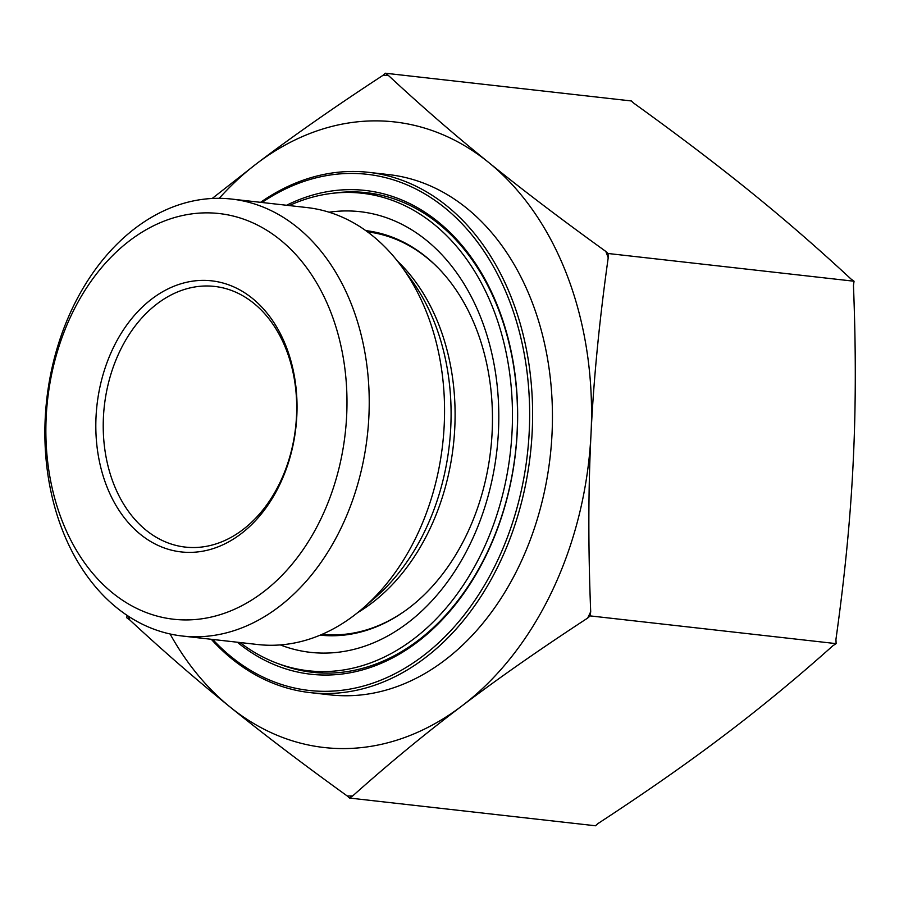 <?xml version="1.0" encoding="UTF-8"?>
<svg xmlns="http://www.w3.org/2000/svg" width="899" height="899" viewBox="0 0 899 899"><rect width="100%" height="100%" fill="white"/><g stroke="black" fill="none" stroke-linecap="round" stroke-linejoin="round"><path stroke-width="1.35" d="M349.464 798.042L595.475 825.776L597.914 823.596C645.516 792.502 687.488 763.172 723.841 735.607C760.318 708.052 796.671 678.093 832.924 645.718L836.115 643.628L835.946 639.346C844.745 576.855 850.476 518.184 853.129 463.333C855.904 408.506 856.005 349.194 853.454 285.421L854.05 281.23L851.061 279.072C817.944 248.304 784.501 219.289 750.744 192.004C717.099 164.731 678.037 135.075 633.57 103.025L631.345 100.958L385.334 73.224L388.323 75.381C421.44 106.149 454.883 135.165 488.64 162.449C522.274 189.723 561.336 219.378 605.814 251.428L608.039 253.496L608.207 257.777C599.408 320.269 593.677 378.94 591.025 433.79C588.249 488.618 588.148 547.918 590.699 611.691L590.104 615.894L587.665 618.074C540.074 649.168 498.091 678.487 461.738 706.063C425.272 733.618 388.907 763.577 352.666 795.952L349.464 798.042L347.239 795.975C302.761 763.925 263.71 734.269 230.065 706.996C196.308 679.711 162.865 650.696 129.748 619.928L126.759 617.77L127.096 615.377M836.115 643.628L590.104 615.894M854.05 281.23L608.039 253.496M146.088 530.208A131.153 96.227 96.4 0 1 109.813 377.917A131.153 96.227 96.4 0 1 214.659 286.433A131.153 96.227 96.4 0 1 295.591 427.542A131.153 96.227 96.4 0 1 185.273 547.086A131.153 96.227 96.4 0 1 146.088 530.208M140.401 534.343A136.401 100.081 -83.6 0 0 296.816 415.956A136.401 100.081 -83.6 0 0 152.055 298.783A136.401 100.081 -83.6 0 0 140.401 534.343M112.577 592.924A204.129 149.773 96.4 0 1 130.018 240.404A204.129 149.773 96.4 0 1 346.654 415.754A204.129 149.773 96.4 0 1 112.577 592.924M587.665 618.074A361.353 265.138 -83.6 0 0 590.699 611.691M347.239 795.975A361.353 265.138 -83.6 0 0 352.666 795.952M128.321 616.197A361.353 265.138 -83.6 0 0 129.748 619.928M388.323 75.381A361.353 265.138 -83.6 0 0 382.895 75.404L385.334 73.224M608.207 257.777A361.353 265.138 -83.6 0 0 605.814 251.428M212.175 198.488L256.968 163.393A314.762 230.953 -83.6 0 0 219.21 198.331M170.091 633.986A314.762 230.953 -83.6 0 0 230.065 706.996A314.762 230.953 -83.6 0 0 461.738 706.063A314.762 230.953 -83.6 0 0 591.025 433.79A314.762 230.953 -83.6 0 0 488.64 162.449A314.762 230.953 -83.6 0 0 256.968 163.393C293.321 135.828 335.293 106.498 382.895 75.404M116.735 607.735A219.862 161.326 -83.6 0 0 182.418 636.031A219.862 161.326 -83.6 0 0 337.777 534.635A219.862 161.326 -83.6 0 0 352.61 307.379A219.862 161.326 -83.6 0 0 231.672 199.072A219.862 161.326 -83.6 0 0 55.918 352.442A219.862 161.326 -83.6 0 0 116.735 607.735M182.418 636.031L257.743 644.527A219.862 161.326 -83.6 0 0 363.061 608.129A219.862 161.326 -83.6 0 0 427.935 315.864A219.862 161.326 -83.6 0 0 401.572 266.497A219.862 161.326 -83.6 0 0 306.997 207.568L231.672 199.072M332.327 193.33A241.325 177.069 96.4 0 1 366.545 192.689A241.325 177.069 96.4 0 1 499.293 311.56A241.325 177.069 96.4 0 1 483.01 560.987A241.325 177.069 96.4 0 1 312.481 672.295A241.325 177.069 96.4 0 1 279.263 664.046M237.302 642.223A243.415 178.609 -83.6 0 0 455.917 603.914A243.415 178.609 -83.6 0 0 499.26 310.346A243.415 178.609 -83.6 0 0 286.567 205.264M261.98 202.489A259.687 190.532 96.4 0 1 528.87 437.768A259.687 190.532 96.4 0 1 231.436 656.955A259.687 190.532 96.4 0 1 212.715 639.447M211.287 639.29A261.778 192.071 -83.6 0 0 231.998 658.933A261.778 192.071 -83.6 0 0 310.189 692.623A261.778 192.071 -83.6 0 0 530.388 454.006A261.778 192.071 -83.6 0 0 368.837 172.361A261.778 192.071 -83.6 0 0 260.553 202.331M310.189 692.623L330.023 694.86A261.778 192.071 -83.6 0 0 550.222 456.243A261.778 192.071 -83.6 0 0 388.671 174.597L368.837 172.361M365.781 230.616A203.545 149.346 96.4 0 1 471.301 524.342A203.545 149.346 96.4 0 1 320.179 635.144M329.09 212.209A221.727 162.685 96.4 0 1 475.931 306.211A221.727 162.685 96.4 0 1 475.728 531.714A221.727 162.685 96.4 0 1 280.308 644.92M289.242 205.568A240.269 176.294 96.4 0 1 362.185 193.251A240.269 176.294 96.4 0 1 487.483 540.063A240.269 176.294 96.4 0 1 308.346 670.766A240.269 176.294 96.4 0 1 239.988 642.527M403.842 611.702A202.5 148.582 96.4 0 1 322.134 634.312M367.511 231.863A202.5 148.582 96.4 0 1 442.128 272.094M357.735 612.579A202.5 148.582 -83.6 0 0 439.791 327.202A202.5 148.582 -83.6 0 0 397.369 260.98M370.793 193.24A241.325 177.069 -83.6 0 0 358.016 192.847M304.199 670.238A241.325 177.069 -83.6 0 0 316.74 672.699M401.572 266.497L411.057 279.465A204.747 150.234 96.4 0 1 435.61 325.438A204.747 150.234 96.4 0 1 375.198 597.61L363.061 608.129M308.346 670.766L322.516 672.362M362.185 193.251L376.344 194.847"/></g></svg>
